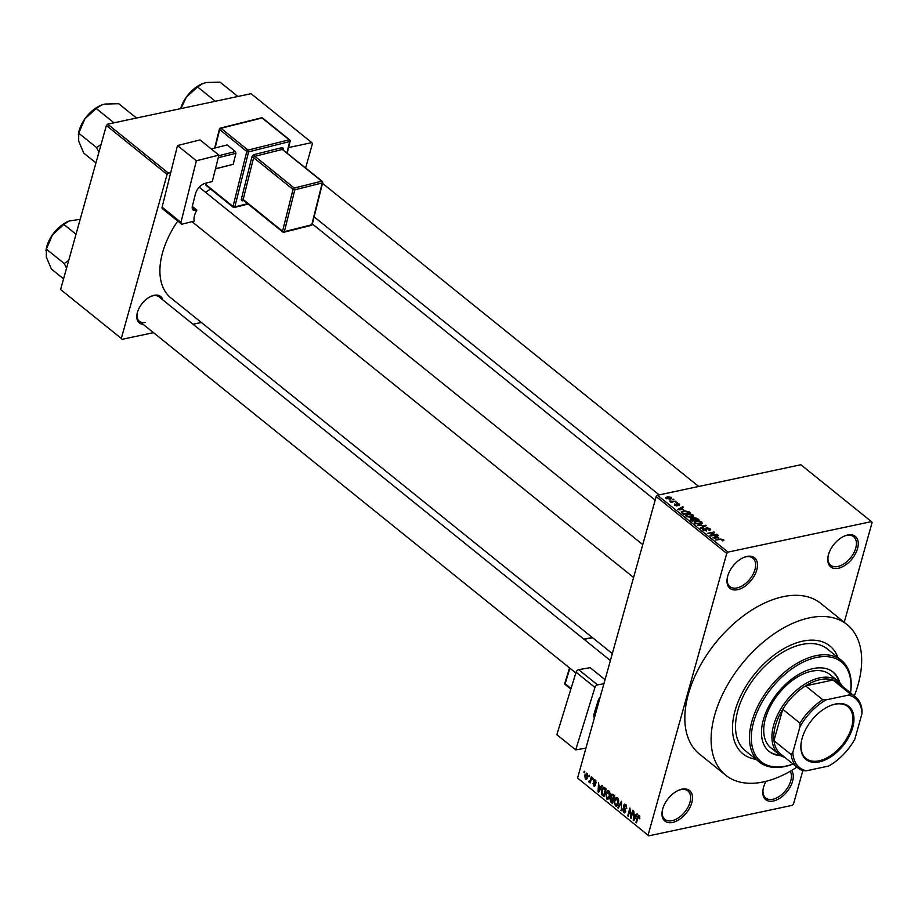 <?xml version="1.0" encoding="UTF-8"?>
<svg xmlns="http://www.w3.org/2000/svg" width="918" height="918" viewBox="0 0 918 918"><rect width="100%" height="100%" fill="white"/><g stroke="black" fill="none" stroke-linecap="round" stroke-linejoin="round"><path stroke-width="1.38" d="M681.879 789.193A19.599 11.59 -51.1 0 1 691.782 802.722A19.599 11.59 -51.1 0 1 672.596 822.448A19.599 11.59 -51.1 0 1 662.257 810.858A19.599 11.59 -51.1 0 1 678.987 790.111A19.599 11.59 -51.1 0 1 681.879 789.193M662.36 810.353A18.303 10.821 128.9 0 0 664.942 819.407A18.303 10.821 128.9 0 0 672.091 820.669A18.303 10.821 128.9 0 0 687.984 807.209A18.303 10.821 128.9 0 0 687.903 790.914A18.303 10.821 128.9 0 0 680.754 789.641A18.303 10.821 128.9 0 0 678.505 790.306M746.873 556.434A19.599 11.59 -51.1 0 1 756.765 569.975A19.599 11.59 -51.1 0 1 737.59 589.689A19.599 11.59 -51.1 0 1 727.251 578.099A19.599 11.59 -51.1 0 1 743.97 557.352A19.599 11.59 -51.1 0 1 746.873 556.434M727.343 577.594A18.303 10.821 128.9 0 0 729.925 586.648A18.303 10.821 128.9 0 0 737.074 587.922A18.303 10.821 128.9 0 0 752.967 574.461A18.303 10.821 128.9 0 0 752.886 558.155A18.303 10.821 128.9 0 0 745.737 556.882A18.303 10.821 128.9 0 0 743.488 557.559M847.647 535.01A19.599 11.59 -51.1 0 1 857.538 548.551A19.599 11.59 -51.1 0 1 838.364 568.265A19.599 11.59 -51.1 0 1 828.025 556.675A19.599 11.59 -51.1 0 1 844.744 535.928A19.599 11.59 -51.1 0 1 847.647 535.01M828.116 556.17A18.303 10.821 128.9 0 0 830.698 565.224A18.303 10.821 128.9 0 0 837.847 566.498A18.303 10.821 128.9 0 0 853.751 553.026A18.303 10.821 128.9 0 0 853.66 536.732A18.303 10.821 128.9 0 0 846.522 535.458A18.303 10.821 128.9 0 0 844.262 536.135M791.591 770.466A19.599 11.59 -51.1 0 1 789.664 787.919A19.599 11.59 -51.1 0 1 773.381 801.012A19.599 11.59 -51.1 0 1 763.042 789.434A19.599 11.59 -51.1 0 1 766.128 781.287M763.133 788.918A18.303 10.821 128.9 0 0 765.715 797.983A18.303 10.821 128.9 0 0 772.864 799.245A18.303 10.821 128.9 0 0 787.793 787.46A18.303 10.821 128.9 0 0 790.214 771.269M143.185 324.364A16.994 10.052 -51.1 0 1 137.034 314.094A16.994 10.052 -51.1 0 1 151.527 296.112A16.994 10.052 -51.1 0 1 154.04 295.321A16.994 10.052 -51.1 0 1 162.876 299.945M610.39 660.547L159.043 296.858A15.686 9.272 128.9 0 0 152.916 295.768A15.686 9.272 128.9 0 0 151.045 296.319M837.962 657.529A69.263 40.966 128.9 0 0 829.849 645.951A69.263 40.966 128.9 0 0 802.78 641.143A69.263 40.966 128.9 0 0 742.616 692.115A69.263 40.966 128.9 0 0 742.926 753.827A69.263 40.966 128.9 0 0 755.962 759.301A69.263 40.966 128.9 0 1 742.926 753.827L742.926 753.827A69.263 40.966 128.9 0 1 742.616 692.115A69.263 40.966 128.9 0 1 802.78 641.143A69.263 40.966 128.9 0 1 829.849 645.951A69.263 40.966 128.9 0 1 837.962 657.529M854.325 695.89A96.711 57.203 128.9 0 0 847.062 624.584A96.711 57.203 128.9 0 0 809.286 617.871A96.711 57.203 128.9 0 0 725.266 689.039A96.711 57.203 128.9 0 0 725.702 775.194A96.711 57.203 128.9 0 0 763.478 781.906A96.711 57.203 128.9 0 0 796.927 767.127M847.062 624.584L820.807 603.424A96.711 57.203 128.9 0 0 783.02 596.711A96.711 57.203 128.9 0 0 699.011 667.879A96.711 57.203 128.9 0 0 699.436 754.034L725.702 775.194M210.578 189.016A73.188 43.284 128.9 0 0 205.621 192.378M177.759 221.077A73.188 43.284 128.9 0 0 170.966 297.983L612.317 653.627M588.851 776.295L589.161 775.194L589.379 776.72L588.851 776.295L589.54 776.158M590.435 779.795L591.249 776.869L591.777 777.294L590.194 782.939L589.93 781.62L589.023 782.113L588.61 781.413L591.112 779.657M590.607 781.47L589.631 781.987M589.333 781.138L590.825 780.702M592.431 779.187L592.741 778.074L593.269 778.498L592.959 779.611L592.431 779.187L593.12 779.038M593.602 780.885L595.38 780.07L596.149 782.916L595.116 780.851L594.164 781.161L595.392 785.28L593.774 785.934L593.005 783.352L593.98 785.12L594.841 784.97L593.602 780.885L594.497 780.69M594.485 779.772L595.38 780.07M595.897 780.69L594.164 781.161M594.623 786.233L593.774 785.934L595.277 785.613M593.98 785.12L595.472 784.833M600.716 787.346L601.818 785.395L602.369 785.831L598.616 792.314L598.066 791.867L598.559 782.767L598.915 785.888L601.6 787.162M608.45 790.719L607.131 791.006L608.955 791.018L610.126 793.45L609.896 796.526L607.923 799.326L606.741 798.981L605.834 793.37L607.796 790.662M617.034 797.639L615.714 797.914L617.539 797.937L618.698 800.358L618.468 803.434L616.506 806.234L615.312 805.889L614.417 800.278L616.38 797.581M639.318 815.482L639.766 818.81L639.031 816.366L638.308 816.504L636.461 822.803L635.933 822.379L637.402 817.112L639.318 815.482L638.561 815.23M639.846 816.194L638.308 816.504M577.571 778.074L648.808 835.839L577.571 778.074L656.175 496.558L657.46 495.238L800.863 464.749L871.446 521.619L728.031 552.108L726.746 553.416L656.175 496.558M648.142 834.944L726.746 553.416M635.933 815.712L637.035 813.761L637.574 814.209L633.822 820.681L633.271 820.244L633.776 811.133L634.131 814.266L636.805 815.528M630.918 816.446L632.651 810.238L633.179 810.663L631.01 818.42L629.989 809.974L628.256 816.194L627.728 815.769L629.897 808.012L630.918 816.446L631.607 816.297M623.471 805.476L624.573 804.134L625.732 804.535L626.73 808.551L625.433 805.407L623.999 805.878L625.686 811.638L623.609 812.568L622.679 808.987L623.838 811.65L625.169 811.191L623.758 807.955L623.471 805.476L624.309 805.293M626.34 805.212L623.999 805.878M624.642 812.923L623.609 812.568L625.491 812.166M623.838 811.65L625.789 811.064M617.711 807.691L621.509 801.265L621.406 810.674L621.543 802.401L618.25 808.138L617.711 807.691L618.629 807.507M610.906 795.504L611.996 794.059L614.75 795.814L612.581 803.571L610.963 802.263L610.068 799.153L611.09 797.983L610.906 795.504L611.686 795.332M610.998 797.994L611.801 797.834M601.577 789.996L603.39 787.208L606.167 788.895L604.01 796.652L601.76 794.667L601.577 789.996L602.277 789.847M584.709 775.125L586.992 773.312L587.635 777.408L585.363 779.164L584.709 775.125L585.409 774.976M586.109 773.048L586.992 773.312M586.246 779.428L585.363 779.164L587.05 778.797M583.928 772.336L584.238 771.223L584.766 771.648L584.456 772.749L583.928 772.336L584.605 772.187M648.808 835.839L792.223 805.35L793.496 804.042L802.825 770.638M844.239 622.301L872.1 522.514L871.446 521.619M672.366 499.358L673.858 499.576L672.366 499.358M672.871 501.377L675.946 501.262L671.012 502.307L670.496 501.882L671.288 501.721L669.555 500.953L672.871 501.377L672.71 501.951M675.946 502.249L677.438 502.456L675.946 502.249M676.761 503.443L679.618 504.12L679.297 505.485L678.872 504.246L677.404 503.833L677.105 505.875L674.523 505.221L674.73 503.948L676.486 505.474L676.761 503.443M679.24 505.451L679.618 504.12L679.297 505.485M678.689 505.084L678.872 504.246M676.945 505.91L677.335 504.51L677.105 505.875M674.523 505.221L674.73 503.948L674.397 505.118M675.338 504.349L675.063 505.577M676.359 505.921L676.727 505.256M683.52 509.421L677.622 509.513L682.74 506.725L683.29 507.172L681.707 507.964L683.394 509.857M693.193 515.067L693.629 516.501L691.816 517.408L686.228 516.547L685.654 515.365L687.708 514.183L690.669 514.08L693.193 515.067L692.608 517.19M701.777 521.975L702.213 523.409L700.4 524.327L694.811 523.455L694.237 522.273L696.292 521.091L699.241 520.999L701.777 521.975L701.18 524.098M723.223 540.702L723.545 539.52L723.889 540.289L722.558 540.886L721.95 540.484L722.73 539.669L721.651 539.325L715.489 540.025L720.102 539.05L723.545 539.52L723.889 540.289M721.95 540.484L722.73 539.669M657.46 495.238L728.031 552.108M718.725 537.799L712.838 537.891L717.945 535.102L718.496 535.538L716.924 536.341L718.61 538.223M711.404 535.355L717.348 534.62L710.566 536.066L710.016 535.619L713.252 532.681L707.285 533.415L714.066 531.981L714.629 532.429L711.243 535.917M705.931 529.25L706.378 527.689L709.97 528.584L710.601 529.709L709.407 530.466L709.132 528.711L706.906 528.102L706.447 530.937L703.108 530.134L702.522 529.101L703.555 528.435L703.876 529.95L705.953 530.512L705.552 528.665L706.378 527.689L705.552 528.665M708.799 530.053L709.132 528.711M706.906 528.102L706.447 530.937M704.163 528.837L703.716 530.535M706.481 530.225L706.103 529.468M697.267 525.348L706.206 525.635L700.962 528.32L700.423 527.884L705.185 525.624L697.267 525.348M692.677 518.899L693.733 517.614L697.313 518.475L698.931 519.772L692.149 521.217L690.52 519.909L690.795 518.383L692.734 518.211M690.52 519.909L690.795 518.383L690.393 519.806M681.397 512.428L683.417 510.764L688.821 511.624L690.347 512.864L683.566 514.298L681.305 511.911M670.794 498.899L671.23 497.361L670.129 499.082L666.112 498.451L667.168 496.741L671.23 497.361L671.655 498.222M666.112 498.451L665.688 497.579M305.648 167.902L312.464 143.518L311.799 142.611L251.073 93.682L107.658 124.171L168.384 173.112L170.737 172.607M288.573 147.557L311.799 142.611M121.314 338.455L60.588 289.526L121.314 338.455L167.11 174.42L106.385 125.491L107.658 124.171M60.588 289.526L106.385 125.491M121.968 339.362L153.478 332.66M193.032 324.249L201.363 322.482M168.384 173.112L167.11 174.42M137.138 313.589A15.686 9.272 128.9 0 0 139.364 321.277A15.686 9.272 128.9 0 0 145.492 322.367M717.715 535.94L717.945 535.102M716.74 536.996L716.924 536.341M715.294 537.845L717.761 537.822L716.304 536.651L713.779 537.925L715.179 538.292M716.671 534.769L716.832 534.196M712.873 534.024L713.252 532.681M713.711 533.266L714.066 531.981M709.442 530.455L709.97 528.584M703.085 530.122L703.555 528.435M705.472 526.014L705.69 525.222M705.013 526.244L705.185 525.624M696.119 521.711L696.292 521.091M695.477 522.021L695.603 523.283L699.883 523.903L700.985 522.147L696.785 521.516L695.477 522.021L695.442 523.857M701.1 524.132L700.985 522.147M693.274 519.255L693.733 517.614M692.413 520.621L694.444 520.196L691.426 518.785L692.252 521.194M691.426 518.785L691.323 520.552M695.236 520.024L697.611 519.519L694.26 518.027L695.075 520.598M694.019 519.852L694.26 518.027M687.536 514.791L687.708 514.183M686.894 515.113L687.02 516.375L691.311 516.983L692.401 515.239L688.213 514.608L686.894 515.113L686.859 516.949M692.516 517.213L692.401 515.239M688.638 512.29L688.821 511.624M683.244 511.36L683.417 510.764M683.83 513.713L689.028 512.611L685.792 511.005L683.921 511.188L682.303 512.336L683.68 514.275M682.728 513.632L682.912 512.967M682.085 513.116L682.269 512.037L681.994 513.036M682.51 507.562L682.74 506.725M681.523 508.629L681.707 507.964M680.089 509.479L682.544 509.444L681.099 508.274L678.563 509.559L679.963 509.926M676.727 505.325L677.094 504.039M670.209 501.607L670.404 500.918M671.574 502.192L671.769 501.515M673.181 499.725L673.342 499.151M666.984 497.384L667.168 496.741M666.342 498.612L666.571 497.763L669.601 498.658L670.507 497.499L667.742 497.154L666.697 498.807M670.507 498.99L670.507 497.499M639.88 818.34L639.215 818.489M636.61 822.241L635.933 822.379M634.189 820.049L633.271 820.244M634.384 818.351L635.508 816.481L634.051 815.31L633.741 819.625L635.29 818.156M636.369 816.297L635.508 816.481M634.533 819.453L633.741 819.625M635.141 815.081L634.051 815.31M631.182 817.812L630.459 817.972M628.405 815.632L627.728 815.769M626.833 808.092L626.179 808.23M624.47 807.806L623.758 807.955M621.44 810.124L620.866 810.238M617.63 805.396L615.312 805.889M615.117 800.129L614.417 800.278M618.158 798.66L614.934 800.725L614.658 802.665L615.565 804.983L617.906 804.937M615.565 804.983L617.952 802.998L617.286 798.844L616.414 798.591L617.894 798.27M618.606 802.86L617.952 802.998M612.054 802.034L610.963 802.263M610.814 798.993L610.068 799.153M612.317 802.24L612.96 799.922L611.411 798.763L610.631 799.452L611.411 801.506L612.995 802.091M613.649 799.773L612.96 799.922M612.593 798.511L610.631 799.452M613.213 799.016L613.981 796.296L612.306 795.068L611.434 795.917L612.191 798.19L613.901 798.867M614.658 796.147L613.981 796.296M613.511 794.804L611.434 795.917M613.958 795.172L612.868 795.401M609.047 798.488L606.741 798.981M606.546 793.221L605.834 793.37M609.575 791.741L606.35 793.818L606.087 795.745L606.982 798.063L609.322 798.029M606.982 798.063L609.368 796.09L608.714 791.936L607.831 791.672L609.311 791.362M610.034 795.952L609.368 796.09M602.678 794.472L601.76 794.667M603.734 795.332L605.398 789.388L602.828 788.7L602.116 793.829L604.423 795.183M606.075 789.239L605.398 789.388M605.547 788.39L602.828 788.7M598.984 791.672L598.066 791.867M599.179 789.973L600.292 788.114L598.834 786.933L598.525 791.247L600.074 789.778M601.152 787.931L600.292 788.114M599.328 791.075L598.525 791.247M599.924 786.703L598.834 786.933M596.207 782.469L595.598 782.595M595.461 784.224L594.807 784.374M590.354 782.377L589.677 782.515M589.528 781.218L588.61 781.413M587.509 773.954L585.236 775.492L585.604 778.372L587.348 778.246M585.604 778.372L587.107 776.995L586.258 773.977L587.371 773.736M587.761 776.857L587.107 776.995M839.786 682.705A50.972 30.145 128.9 0 0 833.131 672.102A50.972 30.145 128.9 0 0 813.222 668.568A50.972 30.145 128.9 0 0 768.94 706.068A50.972 30.145 128.9 0 0 769.169 751.475A50.972 30.145 128.9 0 0 780.954 755.721M768.768 751.142A50.972 30.145 128.9 0 0 779.91 755.044M850.493 692.803A64.042 37.879 128.9 0 0 816.32 657.483A64.042 37.879 128.9 0 0 753.678 721.881A64.042 37.879 128.9 0 0 785.992 766.094A64.042 37.879 128.9 0 0 793.095 764.04M793.129 764.063A65.35 38.648 -51.1 0 1 784.856 766.541A65.35 38.648 -51.1 0 1 759.335 762.009A65.35 38.648 -51.1 0 1 759.037 703.796A65.35 38.648 -51.1 0 1 815.804 655.716A65.35 38.648 -51.1 0 1 841.336 660.249A65.35 38.648 -51.1 0 1 850.527 692.826M841.336 660.249L827.382 649.003A65.35 38.648 128.9 0 0 801.862 644.47A65.35 38.648 128.9 0 0 745.083 692.551A65.35 38.648 128.9 0 0 745.382 750.775L759.335 762.009M784.913 757.442A47.047 27.827 -51.1 0 1 779.015 754.378L770.81 747.768A47.047 27.827 -51.1 0 1 770.604 705.85A47.047 27.827 -51.1 0 1 811.478 671.23A47.047 27.827 -51.1 0 1 829.849 674.489L838.065 681.11A47.047 27.827 -51.1 0 1 842.311 686.205M838.903 681.833A50.972 30.145 128.9 0 0 832.718 671.781M68.735 260.345L64.226 263.523L46.359 249.134L52.544 234.721A26.301 15.56 128.9 0 0 46.818 246.426A26.301 15.56 128.9 0 0 46.221 249.042L45.923 250.683M76.022 234.239L63.847 224.428L69.022 221.054L80.187 219.31M68.873 221.112A26.301 15.56 -51.1 0 0 68.655 221.204A26.301 15.56 -51.1 0 0 52.544 234.721L63.847 224.428M64.226 263.523L66.544 268.182M63.56 278.854L51.385 269.043L46.313 257.029L46.359 249.134M852.707 727.572A34.115 20.173 -51.1 0 1 820.853 761.504A34.115 20.173 -51.1 0 1 801.345 741.721A34.115 20.173 -51.1 0 1 802.125 738.324A34.115 20.173 -51.1 0 1 830.434 705.609A34.115 20.173 -51.1 0 1 852.707 727.572M801.403 741.423A33.323 19.714 128.9 0 0 806.015 758.509A33.323 19.714 128.9 0 0 831.1 755.353A33.323 19.714 128.9 0 0 851.629 727.297A33.323 19.714 128.9 0 0 847.83 706.608A33.323 19.714 128.9 0 0 830.159 705.724M779.015 754.378A47.047 27.827 -51.1 0 1 773.656 725.163A47.047 27.827 -51.1 0 1 802.63 685.551A47.047 27.827 -51.1 0 1 838.065 681.11M848.45 695.121L850.229 693.905A45.739 27.058 -51.1 0 1 855.289 696.67L838.065 682.785A45.739 27.058 128.9 0 0 833.005 680.02A45.739 27.058 128.9 0 0 805.522 685.861A45.739 27.058 128.9 0 0 782.744 709.281A45.739 27.058 128.9 0 0 775.446 725.61A45.739 27.058 128.9 0 0 773.966 740.711A45.739 27.058 128.9 0 0 780.656 754.022L797.891 767.907A45.739 27.058 -51.1 0 1 791.201 754.596L792.854 752.278A44.431 26.278 128.9 0 0 806.383 770.787L828.644 766.048A44.431 26.278 128.9 0 0 854.865 739.093L861.979 713.619A44.431 26.278 128.9 0 0 848.45 695.121L826.189 699.849A44.431 26.278 128.9 0 0 799.957 726.804L792.854 752.278M799.957 726.804L799.968 723.166L782.744 709.281L773.966 740.711L791.201 754.596M850.229 693.905L833.005 680.02L805.522 685.861L822.757 699.745L826.189 699.849M855.289 696.67A45.739 27.058 -51.1 0 1 861.991 709.981L861.979 713.619M806.383 770.787L802.952 770.672A45.739 27.058 -51.1 0 1 797.891 767.907M799.968 723.166A45.739 27.058 -51.1 0 1 822.757 699.745M101.106 144.401L96.597 147.591L98.915 152.25M136.518 118.043L118.732 103.711L104.916 104.044L101.382 105.122L96.218 108.496L114.004 122.828M96.597 147.591L78.718 133.19L84.915 118.789L96.218 108.496M95.931 162.922L83.756 153.111L78.684 141.097L78.718 133.19M101.244 105.18A26.301 15.56 128.9 0 0 101.026 105.272A26.301 15.56 128.9 0 0 84.915 118.789A26.301 15.56 128.9 0 0 78.581 133.11L78.294 134.751M237.877 96.493L220.091 82.161L206.275 82.494L202.74 83.572L197.565 86.946L215.363 101.278M180.915 108.599L186.274 97.239L197.565 86.946M202.603 83.63A26.301 15.56 128.9 0 0 202.385 83.722A26.301 15.56 128.9 0 0 186.274 97.239A26.301 15.56 128.9 0 0 180.628 108.668M200.021 139.915L218.897 155.119L196.372 160.753L177.495 145.549L200.021 139.915M181.282 223.923L162.417 208.719A2.616 1.549 -51.1 0 1 162.096 207.17L180.972 222.374A2.616 1.549 128.9 0 0 181.282 223.923A2.616 1.549 128.9 0 0 182.372 224.084L194.134 221.146A15.686 9.272 -51.1 0 1 196.877 210.142L195.901 210.383A6.529 3.867 -51.1 0 1 193.17 209.97A6.529 3.867 -51.1 0 1 192.378 206.114L195.408 194.008A10.454 6.185 -51.1 0 1 205.437 183.244L212.299 181.523L218.897 155.119M180.972 222.374L196.372 160.753M162.096 207.17L177.495 145.549M196.877 210.142L192.298 206.458M211.22 148.934L227.205 144.929L235.41 151.539L235.96 153.306L233.206 164.311L215.443 168.912M218.748 155.716L235.41 151.539M235.96 153.306L218.243 157.735M215.489 168.74L233.206 164.311M596.195 711.404L595.082 710.509M576.068 672.24A2.616 1.549 -51.1 0 1 578.673 669.67L597.549 684.885A2.616 1.549 128.9 0 0 594.944 687.444L576.068 672.24L556.836 734.675L575.712 749.88L585.948 748.101M578.673 669.67L590.159 667.673L605.054 679.664M594.944 687.444L575.712 749.88M597.549 684.885L603.906 683.772M594.313 718.128A10.454 6.185 -51.1 0 1 594.359 712.873L598.146 700.606A6.529 3.867 -51.1 0 1 600.211 696.991M706.504 530.925L706.929 529.422M704.129 526.702L704.324 526.014M697.129 519.129L697.313 518.475M638.102 816.974L637.402 817.112M625.261 808.942L624.55 809.091M613.075 798.901L611.985 799.13M603.631 795.24L602.541 795.481M595.151 783.387L594.302 783.57M286.898 152.801L289.709 141.567L248.571 151.86L234.824 206.883L247.608 203.681M281.757 147.683A1.308 0.826 76 0 0 282.296 149.45L254.883 156.312L294.265 188.052L321.69 181.19L282.296 149.45A1.308 0.769 -51.1 0 1 282.847 149.531A1.308 0.654 -166 0 1 283.157 149.393A2.616 1.549 128.9 0 0 281.757 147.683L254.332 154.545A2.616 1.549 128.9 0 0 251.819 157.242L241.377 199.057A2.616 1.549 128.9 0 0 242.777 200.767A1.308 0.826 76 0 1 243.213 200.181L243.281 200.158M243.695 200.537L242.777 200.767M192.195 207.399L195.901 210.383M206.355 183.015L205.942 184.644L233.023 206.458L246.781 151.447L219.7 129.622A1.308 0.769 -51.1 0 1 220.951 128.279L248.032 150.093L289.159 139.811L262.078 117.986L220.951 128.279A1.308 0.826 -104 0 0 220.354 128.107A1.308 1.308 0 0 0 219.413 129.059A1.308 0.654 -166 0 1 219.861 128.715M214.651 148.073L219.413 129.059A1.308 0.654 -166 0 0 219.7 129.622L215.11 147.959M293.014 189.395L253.62 157.655L243.167 199.47L282.56 231.21L293.014 189.395A1.308 0.654 14 0 0 294.816 189.808L284.362 231.623L311.787 224.761L322.229 182.946L294.816 189.808A1.308 0.826 -104 0 0 294.265 188.052A1.308 0.769 -51.1 0 0 293.014 189.395M311.282 225.369A1.308 1.308 0 0 0 312.235 224.417A1.308 0.654 14 0 1 311.787 224.761A1.308 0.826 76 0 1 311.282 225.369L283.857 232.231A1.308 0.826 -104 0 0 284.362 231.623A1.308 0.654 14 0 1 282.56 231.21A1.308 0.769 -51.1 0 0 282.721 231.979A1.308 1.308 0 0 0 283.857 232.231A1.308 0.826 -104 0 1 283.26 232.059A1.308 0.769 -51.1 0 1 282.721 231.979L243.327 200.239A1.308 0.769 -51.1 0 1 243.167 199.47A1.308 0.654 -166 0 0 241.377 199.057M322.677 182.602A1.308 1.308 0 0 0 322.229 181.271A1.308 0.769 -51.1 0 0 321.69 181.19A1.308 0.826 76 0 1 322.229 182.946A1.308 0.654 14 0 0 322.677 182.602L312.235 224.417M243.878 200.319A1.308 0.769 -51.1 0 1 243.327 200.239L243.19 200.17M251.819 157.242A1.308 0.654 -166 0 1 253.62 157.655A1.308 0.769 -51.1 0 1 254.883 156.312A1.308 0.826 -104 0 1 254.332 154.545M290.157 141.223A1.308 1.308 0 0 0 289.709 139.892A1.308 0.769 -51.1 0 0 289.159 139.811A1.308 0.826 -104 0 1 289.709 141.567A1.308 0.654 14 0 0 290.157 141.223L287.208 153.042M206.653 185.493A1.308 0.769 -51.1 0 1 206.102 185.413L233.183 207.238A1.308 0.769 -51.1 0 0 233.734 207.319A1.308 0.826 -104 0 0 234.824 206.883A1.308 0.654 -166 0 1 233.023 206.458A1.308 0.769 -51.1 0 0 233.183 207.238A1.308 1.308 0 0 0 234.319 207.491L248.055 204.048M262.628 118.066A1.308 1.308 0 0 0 261.492 117.814A1.308 0.826 -104 0 1 262.078 117.986A1.308 0.769 -51.1 0 1 262.628 118.066L289.709 139.892M248.571 151.86A1.308 0.826 -104 0 0 248.032 150.093A1.308 0.769 -51.1 0 0 246.781 151.447A1.308 0.654 14 0 0 248.571 151.86M206.102 185.413A1.308 0.769 -51.1 0 1 205.942 184.644A1.308 0.654 14 0 1 205.655 184.082A1.308 1.308 0 0 0 206.102 185.413M206.102 183.738A1.308 0.654 14 0 0 205.655 184.082L205.896 183.13M593.889 716.12L594.692 716.763M569.906 668.212L565.121 683.726L571.053 688.511M595.736 708.398L596.792 709.247M592.661 637.78L583.997 639.284M565.259 684.576A1.308 0.769 128.9 0 1 565.121 683.726A1.308 0.585 -162.9 0 1 564.834 683.176A1.308 1.308 0 0 0 565.259 684.576L570.881 689.097M655.165 500.161L312.349 223.923M722.914 540.025L722.684 540.851M709.58 529.548L709.339 530.42M706.412 528.424L706.114 529.491M703.475 529.284L703.211 530.225M695.178 522.411L694.869 523.501M690.875 519.118L690.634 520.001M693.641 518.406L693.377 519.336M686.595 515.503L686.297 516.593M674.948 504.625L674.741 505.382M638.63 816.251L639.754 816.01M624.63 805.12L626.042 804.822M624.573 811.925L625.674 811.684M611.147 798.752L612.524 798.453M612.065 795.057L613.453 794.77M603.447 788.206L604.928 787.896M594.589 780.656L595.725 780.415M594.52 785.338L595.426 785.142M589.643 781.218L590.744 780.977M575.838 672.997L139.364 321.277M192 221.674L633.581 577.502M199.24 187.226L642.761 544.615M698.701 486.471L322.493 183.336M659.147 494.882L314.117 216.866M322.229 181.271L282.71 149.737M261.492 117.814L220.354 128.107M592.385 637.562L583.722 639.066M569.539 667.914L564.834 683.176M595.553 708.994L596.62 709.843"/></g></svg>
